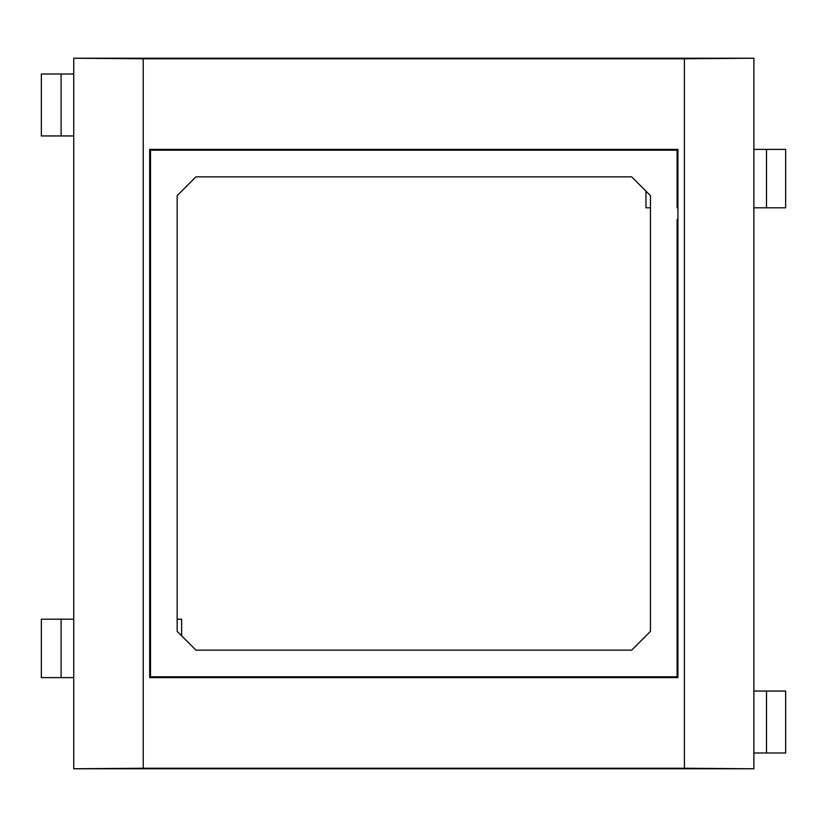 <?xml version="1.0" encoding="UTF-8"?>
<svg xmlns="http://www.w3.org/2000/svg" width="827" height="827" viewBox="0 0 827 827"><rect width="100%" height="100%" fill="white"/><g stroke="black" fill="none" stroke-linecap="round" stroke-linejoin="round"><path stroke-width="1.24" d="M73.727 677.613L61.105 677.613L61.105 619.185L73.727 619.185M61.105 677.613L41.35 677.613L41.35 619.185L61.105 619.185M177.154 619.185L181.63 619.185L181.63 635.829M753.883 149.387L766.505 149.387L766.505 207.815L753.883 207.815M766.505 149.387L785.65 149.387L785.65 207.815L766.505 207.815M650.467 207.815L645.98 207.815L645.98 191.171M677.396 207.815L677.396 153.471M677.923 677.613L149.687 677.613L149.687 149.387L677.923 149.387L677.923 677.613L677.106 676.796L677.106 219.506M677.923 149.387L677.106 150.204L677.106 207.815M677.344 207.815L677.344 153.471M195.958 176.844L631.652 176.844L650.467 195.648L650.467 631.352L631.652 650.156L195.958 650.156L177.154 631.352L177.154 195.648L195.958 176.844M149.687 149.387L150.504 150.204L677.106 150.204M150.504 150.204L150.504 676.796L677.106 676.796M753.883 768.769L753.883 58.231L73.727 58.231L73.727 768.769L753.883 768.769L684.394 768.242L684.394 58.758L753.883 58.231M150.504 607.494L150.225 673.529M149.687 677.613L150.504 676.796M684.394 58.758L143.226 58.758L143.226 768.242L684.394 768.242M150.276 673.529L150.504 619.185M143.226 768.242L73.727 768.769M143.226 58.758L73.727 58.231M753.883 752.994L785.65 752.994L785.65 691.052L753.883 691.052M73.727 74.006L41.35 74.006L41.35 135.948L73.727 135.948M766.505 752.994L766.505 691.052M61.105 74.006L61.105 135.948"/></g></svg>
